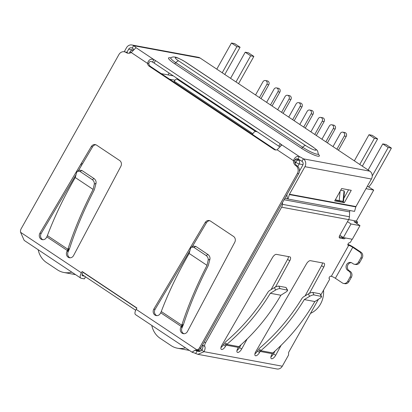 <?xml version="1.0" encoding="UTF-8"?>
<svg xmlns="http://www.w3.org/2000/svg" width="412" height="412" viewBox="0 0 412 412"><rect width="100%" height="100%" fill="white"/><g stroke="black" fill="none" stroke-linecap="round" stroke-linejoin="round"><path stroke-width="0.62" d="M347.496 221.63L351.009 223.968L343.366 237.59L352.337 239.254L359.985 225.632L351.009 223.968M359.985 225.632L354.016 221.656L357.225 222.248L356.591 223.371M339.231 236.895L341.708 237.358L343.876 238.8L339.709 238.028A2.879 1.221 -56.3 0 1 339.503 237.945A2.879 1.221 -56.3 0 1 339.818 235.314L348.624 219.617L356.334 221.043A2.879 0.464 -150.7 0 1 357.565 222.212A2.879 0.464 -150.7 0 1 357.225 222.248M173.838 82.024L174.25 81.293L252.891 133.715L252.484 134.446M252.891 133.715A2.879 1.221 -56.3 0 1 255.564 131.474L176.923 79.053A2.879 1.221 123.7 0 0 174.25 81.293M176.923 79.053L178.556 79.356M294.868 160.011L297.871 159.676L299.9 160.052M257.196 131.778L255.564 131.474M168.06 74.902L169.1 73.053M339.854 235.252L343.366 237.59M367.396 186.173L373.71 190.081L366 188.655M356.334 221.043L373.71 190.081M323.533 290.182A22.016 19.627 100.5 0 1 310.524 313.367M346.234 136.362A2.59 2.307 -79.5 0 0 344.751 132.515L342.83 132.159A2.59 2.307 100.5 0 1 344.308 136.006L346.234 136.362L338.448 150.236M332.994 146.605L340.405 133.4A2.59 2.307 100.5 0 1 342.83 132.159M336.903 149.206L344.308 136.006M335.167 128.987A2.59 2.307 -79.5 0 0 333.689 125.14L331.763 124.785A2.59 2.307 100.5 0 1 333.246 128.632L335.167 128.987L327.38 142.861M321.932 139.23L329.343 126.026A2.59 2.307 100.5 0 1 331.763 124.785M325.835 141.831L333.246 128.632M324.105 121.612A2.59 2.307 -79.5 0 0 322.622 117.765L320.701 117.405A2.59 2.307 100.5 0 1 322.179 121.257L324.105 121.612L316.318 135.486M310.869 131.855L318.275 118.651A2.59 2.307 100.5 0 1 320.701 117.405M314.773 134.456L322.179 121.257M313.038 114.237A2.59 2.307 -79.5 0 0 311.56 110.385L309.639 110.03A2.59 2.307 100.5 0 1 311.117 113.877L313.038 114.237L305.256 128.111M299.802 124.475L307.213 111.276A2.59 2.307 100.5 0 1 309.639 110.03M303.706 127.081L311.117 113.877M301.975 106.862A2.59 2.307 -79.5 0 0 300.497 103.01L298.571 102.655A2.59 2.307 100.5 0 1 300.054 106.502L301.975 106.862L294.189 120.737M288.74 117.101L296.146 103.901A2.59 2.307 100.5 0 1 298.571 102.655M292.644 119.707L300.054 106.502M268.784 84.733A2.59 2.307 -79.5 0 0 267.3 80.886L265.38 80.531A2.59 2.307 100.5 0 1 266.858 84.378L268.784 84.733L260.997 98.607M255.548 94.976L262.954 81.772A2.59 2.307 100.5 0 1 265.38 80.531M259.452 97.577L266.858 84.378M279.846 92.108A2.59 2.307 -79.5 0 0 278.368 88.261L276.442 87.905A2.59 2.307 100.5 0 1 277.925 91.752L279.846 92.108L272.059 105.982M266.61 102.351L274.021 89.152A2.59 2.307 100.5 0 1 276.442 87.905M270.514 104.952L277.925 91.752M290.913 99.483A2.59 2.307 -79.5 0 0 289.43 95.635L287.509 95.28A2.59 2.307 100.5 0 1 288.987 99.127L290.913 99.483L283.126 113.362M277.673 109.726L285.083 96.526A2.59 2.307 100.5 0 1 287.509 95.28M281.581 112.332L288.987 99.127M222.222 72.759L236.874 46.644L231.451 43.028L234.655 43.62L240.083 47.236L224.798 74.474M216.794 69.144L231.451 43.028M236.874 46.644L240.083 47.236M235.994 81.942L250.65 55.826L245.228 52.211L248.431 52.808L253.859 56.423L238.574 83.662M230.571 78.326L245.228 52.211M250.65 55.826L253.859 56.423M71.781 272.121A21.584 19.24 100.5 0 1 63.906 272.487L75.123 274.567A21.584 19.24 -79.5 0 0 75.556 274.639M63.906 272.487A21.584 19.24 100.5 0 1 57.417 269.839L46.571 262.609A21.584 19.24 100.5 0 1 38.161 249.713M161.267 73.64L173.339 75.88M175.007 80.206L169.615 79.207M185.405 347.867A21.584 19.24 100.5 0 1 177.531 348.228L188.748 350.308A21.584 19.24 -79.5 0 0 189.18 350.38M372.221 175.981L388.197 147.517L391.4 148.109L372.639 181.543A11.51 4.872 -56.3 0 1 368.776 186.796M368.117 170.017L382.769 143.901L388.197 147.517M391.4 148.109L385.977 144.494L382.769 143.901M377.624 138.926L372.201 135.311L368.998 134.719L374.42 138.334L377.624 138.926L362.339 166.165M374.42 138.334L359.764 164.45M368.998 134.719L354.341 160.835M177.531 348.228A21.584 19.24 100.5 0 1 171.042 345.58L160.196 338.35A21.584 19.24 100.5 0 1 151.786 325.454M343.876 238.8A2.879 1.221 123.7 0 0 345.477 237.982M282.524 202.462L282.447 204.331A5.758 5.129 100.5 0 1 281.638 207.195L205.537 342.81A4.316 1.828 123.7 0 0 204.805 346.477A7.195 3.044 -56.3 0 1 204.048 351.699L197.925 354.33L195.679 353.527A7.195 1.164 29.3 0 0 192.378 352.404L135.533 314.624A5.758 2.436 -56.3 0 1 136.161 309.355L136.918 308.011L82.137 271.493L81.385 272.842L20.6 232.322L24.174 240.387L80.757 278.105A5.758 2.436 -56.3 0 1 81.385 272.842M197.925 354.33L276.9 368.972A5.758 5.129 -79.5 0 0 282.287 366.206L288.544 355.062L288.652 352.348L318.424 299.287M320.85 294.971L329.234 280.026A1.437 0.608 123.7 0 0 329.389 278.708A1.437 0.608 123.7 0 0 329.286 278.667A1.437 0.608 -56.3 0 1 329.183 278.625A1.437 0.608 -56.3 0 1 329.404 277.199A1.437 0.608 -56.3 0 1 330.676 276.195L331.32 276.313L348.691 245.351L348.052 245.233A1.437 0.608 -56.3 0 1 347.949 245.192A1.437 0.608 -56.3 0 1 348.171 243.765A1.437 0.608 -56.3 0 1 349.443 242.756A1.437 0.608 123.7 0 0 350.777 241.638L352.136 239.218M281.118 345.308L275.669 355.293A4.316 1.828 -56.3 0 1 271.297 358.631A4.316 1.828 -56.3 0 1 271.714 354.784L272.306 353.697L260.152 351.446L260.77 350.689L259.946 349.515L259.071 350.72L260.152 351.446L259.534 352.523A4.316 1.828 -56.3 0 1 255.27 355.659A4.316 1.828 -56.3 0 1 255.8 351.606L306.425 263.922A4.316 1.828 -56.3 0 1 310.37 260.667L323.832 263.165A4.316 1.828 -56.3 0 1 324.141 263.289A4.316 1.828 -56.3 0 1 323.729 267.131L309.464 293.298M247.138 339.004L241.695 348.99A4.316 1.828 -56.3 0 1 237.322 352.332A4.316 1.828 -56.3 0 1 237.739 348.48L238.332 347.398L226.178 345.143L226.796 344.386L225.972 343.217L225.096 344.422L226.178 345.143L225.56 346.224A4.316 1.828 -56.3 0 1 221.296 349.361A4.316 1.828 -56.3 0 1 221.826 345.308L272.445 257.624A4.316 1.828 -56.3 0 1 276.395 254.369L289.857 256.867A4.316 1.828 -56.3 0 1 290.166 256.99A4.316 1.828 -56.3 0 1 289.754 260.832L275.489 286.999M270.926 356.833A4.316 1.828 123.7 0 0 273.501 353.846L275.031 351.039M305.091 295.898L321.561 265.683A4.316 1.828 123.7 0 0 322.416 262.902M254.904 353.862A4.316 1.828 123.7 0 0 257.361 351.076L259.22 348.485C275.983 334.292 290.269 317.539 302.073 298.226L303.278 297.011L308.408 293.869C310.221 292.844 311.683 292.36 312.806 292.432L319.99 293.766L321.581 296.491L313.975 294.92C312.852 294.853 311.384 295.332 309.577 296.362L304.298 299.586C292.314 319.223 277.806 336.259 260.77 350.689L272.893 352.935L272.306 353.697M360.974 252.196L359.691 251.959A4.316 3.847 100.5 0 1 360.861 257.845L362.143 258.082A4.316 3.847 -79.5 0 0 360.974 252.196L354.032 247.571A6.257 1.009 -150.7 0 0 347.898 244.326M359.691 251.959L352.749 247.329A3.384 0.546 29.3 0 0 348.691 245.351M352.749 247.329L335.373 278.291A3.384 0.546 29.3 0 0 331.32 276.313M335.373 278.291L342.315 282.915A4.316 3.847 -79.5 0 0 343.613 283.446A4.316 3.847 -79.5 0 0 347.656 281.37L350.087 277.039A4.316 3.847 -79.5 0 0 348.918 271.153L347.831 270.432A4.316 3.847 100.5 0 1 346.338 265.256A4.316 3.847 100.5 0 1 350.705 262.47A4.316 3.847 100.5 0 1 352.002 263L353.089 263.721A4.316 3.847 -79.5 0 0 354.387 264.252A4.316 3.847 -79.5 0 0 358.425 262.176L360.861 257.845M282.287 366.206L204.048 351.699L201.88 350.252A7.195 3.044 123.7 0 0 202.632 345.029L204.805 346.477M281.638 207.195L348.624 219.617A5.758 5.129 -79.5 0 0 349.433 216.753L349.633 211.886L284.059 199.727M349.994 210.537A2.879 2.565 -79.5 0 0 349.633 211.886M341.708 237.358A2.879 1.221 123.7 0 0 342.619 237.091M271.117 289.6L287.586 259.385A4.316 1.828 123.7 0 0 288.441 256.604M220.925 347.563A4.316 1.828 123.7 0 0 223.386 344.777L225.246 342.181C242.009 327.988 256.295 311.24 268.099 291.928L269.304 290.707L274.433 287.571C276.241 286.541 277.709 286.062 278.831 286.134L286.016 287.463L287.607 290.192L280 288.621C278.878 288.549 277.41 289.028 275.602 290.058L270.318 293.287C258.339 312.924 243.832 329.955 226.796 344.386L238.919 346.636L238.332 347.398M236.952 350.535A4.316 1.828 123.7 0 0 239.527 347.548L241.056 344.741M85.521 276.818L84.372 278.862L81.169 278.27A5.758 2.436 -56.3 0 1 80.757 278.105M272.893 352.935A201.447 179.586 -79.5 0 0 273.3 352.584C289.657 338.134 303.51 321.118 314.85 301.543L304.298 299.586M343.613 283.446L344.896 283.683A4.316 3.847 -79.5 0 0 348.938 281.607L347.656 281.37M201.88 350.252L198.455 351.488L197.07 351.05L195.679 353.527M238.919 346.636A201.447 179.586 -79.5 0 0 239.326 346.286C255.682 331.83 269.536 314.82 280.876 295.244L270.318 293.287M192.713 351.812L192.378 352.404C191.853 352.214 192.883 351.472 195.473 350.174L198.229 350.112L196.946 349.876A4.316 3.847 -79.5 0 0 199.521 347.846L297.366 173.493A5.758 5.129 -79.5 0 0 295.806 165.645A5.758 5.129 100.5 0 1 293.437 160.665C294.734 157.286 296.707 155.916 299.349 156.565A5.758 0.932 -150.7 0 1 303.366 158.841A5.758 5.129 100.5 0 1 304.926 166.69L371.408 179.019A5.758 5.129 -79.5 0 0 369.847 171.171L200.088 58.01A5.758 5.129 -79.5 0 0 198.357 57.304L131.876 44.975A5.758 5.129 100.5 0 1 133.606 45.681A5.758 0.932 -150.7 0 1 135.97 47.653L135.945 47.746M195.149 350.215L196.946 349.876L136.161 309.355M195.067 350.241A7.195 1.164 -150.7 0 1 197.07 351.05L199.681 351.534M84.532 276.158L82.56 275.793A2.879 1.221 -56.3 0 1 82.349 275.71A2.879 1.221 -56.3 0 1 82.663 273.079L83.167 272.183M314.85 301.543L320 298.293C321.571 297.217 321.968 296.542 321.19 296.259L319.99 293.766M362.143 258.082L359.707 262.413L358.425 262.176M354.387 264.252L355.669 264.489A4.316 3.847 -79.5 0 0 359.707 262.413M351.333 262.65A4.316 3.847 -79.5 0 0 347.512 265.843A4.316 3.847 -79.5 0 0 349.113 270.669L350.2 271.39L348.918 271.153M350.087 277.039L351.369 277.276A4.316 3.847 -79.5 0 0 350.2 271.39M351.369 277.276L348.938 281.607M280.876 295.244L286.026 291.995C287.597 290.918 287.993 290.244 287.216 289.96L286.016 287.463M340.693 190.241L344.051 190.859L344.417 191.915L343.51 201.437L339.2 200.67L340.091 191.312M277.111 149.783A4.316 3.847 100.5 0 1 275.293 149.932A4.316 3.847 100.5 0 1 273.995 149.402L149.252 66.25A4.316 3.847 100.5 0 1 147.517 63.391C148.614 59.74 150.74 58.473 153.897 59.606A4.316 0.695 -150.7 0 1 155.473 60.564L280.217 143.721A4.316 0.695 -150.7 0 1 281.422 144.612L281.489 145.209L277.111 149.783L293.437 160.665L294.719 160.901A5.758 5.129 -79.5 0 0 297.088 165.882L295.806 165.645M135.836 47.89L131.196 52.509A5.758 5.129 100.5 0 1 127.777 53.189A5.758 5.129 100.5 0 1 126.046 52.484A5.758 5.129 -79.5 0 0 124.316 51.773A5.758 5.129 -79.5 0 0 118.929 54.544L21.084 228.897A4.316 3.847 -79.5 0 0 20.6 232.322M233.553 236.452A4.316 3.847 100.5 0 1 234.773 242.235L187.398 331.603A4.316 3.847 100.5 0 1 183.355 333.679A4.316 3.847 100.5 0 1 180.889 327.262L181.295 326.495L181.939 326.613L182.804 324.604L181.785 325.202L181.295 326.495L160.721 312.78L160.278 313.527A4.316 3.847 100.5 0 1 156.241 315.597A4.316 3.847 100.5 0 1 153.774 309.185L205.186 222.511A4.316 3.847 100.5 0 1 209.172 220.533A4.316 3.847 100.5 0 1 210.47 221.064L233.553 236.452M66.991 251.341L67.403 250.568L68.042 250.687L68.912 248.683L67.887 249.281L67.403 250.568L46.824 236.854L46.386 237.6A4.316 3.847 100.5 0 1 42.343 239.676A4.316 3.847 100.5 0 1 39.876 233.259L91.289 146.59A4.316 3.847 100.5 0 1 95.275 144.607A4.316 3.847 100.5 0 1 96.573 145.137L119.655 160.525A4.316 3.847 100.5 0 1 120.876 166.309L73.501 255.677A4.316 3.847 100.5 0 1 69.463 257.752A4.316 3.847 100.5 0 1 66.991 251.341L68.274 251.578A4.316 3.847 -79.5 0 0 70.112 257.809M335.337 199.789L339.2 200.67L336.64 200.484L335.291 199.872M198.229 350.112A4.316 3.847 -79.5 0 0 200.804 348.083L199.521 347.846M126.046 52.484L127.329 52.721A5.758 5.129 -79.5 0 0 125.598 52.015L124.316 51.773M127.329 52.721A5.758 5.129 -79.5 0 0 128.426 53.261M131.196 52.509L147.517 63.391L148.799 63.628A4.316 3.847 -79.5 0 0 150.529 66.486L275.273 149.638A4.316 3.847 -79.5 0 0 275.942 149.989M297.366 173.493L298.649 173.73A5.758 5.129 -79.5 0 0 297.088 165.882M298.649 173.73L200.804 348.083M209.801 220.714A4.316 3.847 -79.5 0 0 206.469 222.748L192.286 246.659M189.927 250.635L155.056 309.422L153.774 309.185M155.056 309.422A4.316 3.847 -79.5 0 0 156.89 315.659M161.288 311.539L181.785 325.202C188.14 305.601 196.55 285.655 207.02 265.359L189.154 253.452C177.917 272.878 168.714 292 161.545 310.808A201.447 85.274 123.7 0 0 161.288 311.539L160.721 312.78M207.02 265.359L208.189 260.127L209.965 259.076L208.266 265.637C198.033 285.475 189.803 304.983 183.577 324.162L182.171 327.499L180.889 327.262M182.171 327.499A4.316 3.847 -79.5 0 0 184.01 333.735M46.824 236.854L47.395 235.613L67.892 249.275M95.903 144.787A4.316 3.847 -79.5 0 0 92.571 146.827L82.56 163.703L81.277 163.461M80.577 164.64L81.859 164.882L82.426 163.677M76.029 174.709L41.159 233.501L39.876 233.259M81.859 164.882L78.388 170.738M41.159 233.501A4.316 3.847 -79.5 0 0 42.997 239.733M340.59 201.205L336.64 200.484M67.887 249.281C74.242 229.68 82.652 209.729 93.122 189.432L75.257 177.526L76.653 172.443L77.585 171.181L80.052 171.485L92.267 179.632C93.833 180.873 94.508 182.398 94.291 184.205L96.068 183.149L94.369 189.711C84.136 209.548 75.911 229.057 69.68 248.235L68.274 251.578M148.799 63.628C149.129 61.47 150.365 60.955 152.507 62.078L153.897 59.606L135.97 47.653M294.719 160.901C295.147 159.006 296.228 158.388 297.964 159.042L299.349 156.565L281.422 144.612L280.33 146.559M75.257 177.526C64.02 196.957 54.822 216.073 47.653 234.881A201.447 85.274 123.7 0 0 47.395 235.613M133.967 49.471A5.758 0.932 29.3 0 0 132.216 48.158A2.879 2.565 -79.5 0 0 131.351 47.802A2.879 2.565 -79.5 0 0 128.657 49.188L126.834 52.432M279.897 146.976A4.316 0.695 29.3 0 0 278.826 146.198L154.083 63.041A4.316 0.695 29.3 0 0 152.507 62.078M299.436 171.155L302.753 165.243A2.879 2.565 -79.5 0 0 301.975 161.319A5.758 0.932 29.3 0 0 297.964 159.042M208.189 260.127C208.405 258.319 207.73 256.794 206.165 255.553L193.949 247.411L191.477 247.107L190.55 248.369L189.154 253.452M94.291 184.205L93.122 189.432M191.477 247.107L193.316 246.093L195.782 246.397L207.942 254.503C209.507 255.744 210.182 257.268 209.965 259.076M80.052 171.485L81.885 170.47L79.418 170.166L77.585 171.181M96.068 183.149C96.284 181.347 95.61 179.823 94.044 178.576L92.267 179.632M81.885 170.47L94.044 178.576M286.86 194.732L287.447 198.862L288.065 199.053L354.547 211.382L355.813 206.901A1.437 1.282 -79.5 0 1 355.953 206.556L371.408 179.019M131.876 44.975A5.758 5.129 100.5 0 0 126.489 47.741L124.233 51.763M341.651 188.536L334.699 200.922L344.314 202.704L351.266 190.323L341.651 188.536M355.813 206.901L289.327 194.572A1.437 1.282 100.5 0 1 289.471 194.227L304.926 166.69M335.229 199.975L335.595 200.047M343.809 198.296L348.562 189.819M342.279 201.344L344.314 202.704M289.327 194.572L288.065 199.053M202.261 349.376L200.139 348.985M136.825 308.176L83.075 272.347M294.729 161.607L295.739 162.277L295.121 163.379M131.134 52.545A2.879 0.464 -150.7 0 1 130.177 51.557L129.244 53.22M303.005 164.666L299.189 163.961A2.879 0.464 -150.7 0 1 295.739 162.277A2.879 1.221 -56.3 0 1 298.412 160.036A2.879 2.565 100.5 0 1 299.189 163.961L297.794 166.453M297.871 159.676L300.569 160.438M133.21 50.135A2.879 2.565 100.5 0 1 133.261 50.146L133.21 50.135A2.879 2.879 0 0 0 130.177 51.557M321.561 265.683L323.729 267.131M275.669 355.293L273.501 353.846M259.534 352.523L257.361 351.076M205.537 342.81L204.249 341.95M349.433 216.753L282.447 204.331M339.344 237.791L339.709 238.028M289.754 260.832L287.586 259.385M225.56 346.224L223.386 344.777M239.527 347.548L241.695 348.99M308.408 293.869L309.577 296.362M349.113 270.669L347.831 270.432M284.821 198.363L287.447 198.852M274.433 287.571L275.602 290.058M82.56 275.793L82.194 275.551M313.975 294.92L312.806 292.432M280 288.621L278.831 286.134M344.051 190.859L343.047 201.386L340.482 201.2M150.529 66.486L149.252 66.25M275.273 149.638L273.995 149.402M206.469 222.748L205.186 222.511M92.571 146.827L91.289 146.59M200.088 58.01L133.606 45.681L132.216 48.158M154.083 63.041L155.473 60.564M280.217 143.721L278.826 146.198M301.975 161.319L303.366 158.841L369.847 171.171M193.949 247.411L195.782 246.397M206.165 255.553L207.942 254.503M133.354 50.058L128.657 49.188M318.306 154.134A13.714 2.215 -150.7 0 1 315.448 155.525A13.714 2.215 -150.7 0 1 301.29 148.15L174.379 63.546A13.714 2.215 -150.7 0 1 170.661 57.901M355.953 206.556L289.471 194.227M170.748 58.046L170.321 57.999L170.903 57.768A11.783 1.906 29.3 0 0 175.816 62.675A2.158 0.912 -56.3 0 1 174.379 63.546M318.136 154.134L318.399 154.474L318.296 153.861A11.783 1.906 29.3 0 1 313.048 152.893A11.783 1.906 29.3 0 1 302.732 147.28A4.316 1.828 -56.3 0 1 305.611 145.534L178.7 60.93A4.316 1.828 -56.3 0 0 175.816 62.675L302.732 147.28A2.158 0.912 -56.3 0 1 301.29 148.15M178.7 60.93A7.916 1.277 -150.7 0 1 176.259 57.608A7.916 1.277 -150.7 0 1 185.75 62.238A4.316 1.828 -56.3 0 1 186.059 62.361L182.784 60.368C178.211 58.051 175.677 56.969 175.177 57.124C173.504 56.758 172.082 56.969 170.903 57.768M318.296 153.861C317.194 149.623 318.445 151.384 312.971 146.966A4.316 1.828 123.7 0 0 312.662 146.842A7.916 1.277 -150.7 0 1 315.103 150.164A7.916 1.277 -150.7 0 1 305.611 145.534M185.75 62.238L312.662 146.842M82.101 274.541L135.697 310.267M201.03 351.034L196.122 350.123M356.823 223.525L357.565 222.212M329.085 278.507L329.389 278.708M195.17 350.21L192.883 351.513M340.539 201.205L343.428 201.442M186.059 62.361L312.971 146.966"/></g></svg>
